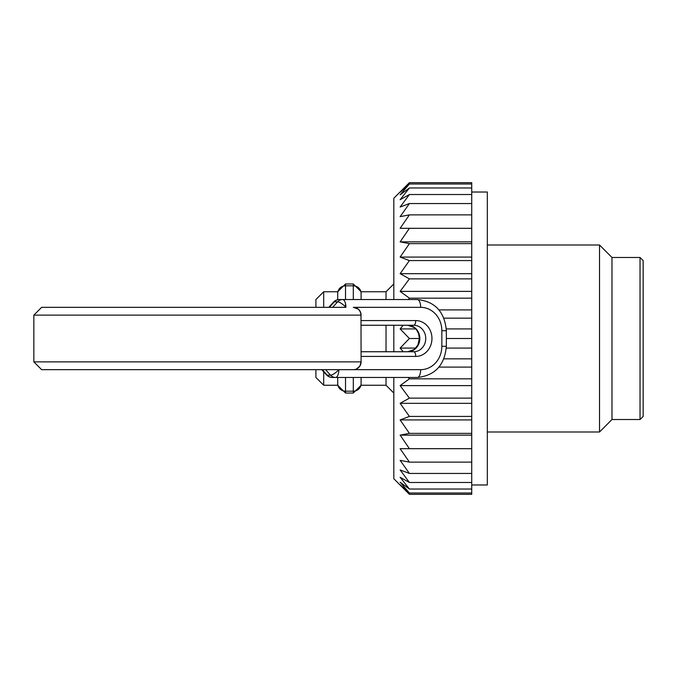<?xml version="1.0" encoding="UTF-8"?>
<svg xmlns="http://www.w3.org/2000/svg" width="677" height="677" viewBox="0 0 677 677"><rect width="100%" height="100%" fill="white"/><g stroke="black" fill="none" stroke-linecap="round" stroke-linejoin="round"><path stroke-width="1.02" d="M471.734 184L471.734 182.672L409.407 182.672L400.132 192.251L409.407 184L471.734 184L471.734 187.978L409.407 187.978L400.132 194.756L409.407 184M471.734 187.978L471.734 194.527L409.407 194.527L400.132 199.715L409.407 187.978M471.734 194.527L471.734 203.549L409.407 203.549L400.132 207.052L409.407 194.527M471.734 203.549L471.734 214.871L409.407 214.871L400.132 216.64L409.407 203.549M471.734 214.871L471.734 228.31L400.132 228.31L409.407 214.871M471.734 228.31L471.734 241.867L400.132 241.867L409.407 228.31M400.132 241.867L409.407 243.635L471.734 243.635L471.734 241.867M471.734 243.635L471.734 257.074L400.132 257.074L409.407 243.635M400.132 257.074L409.407 260.586L471.734 260.586L471.734 257.074M471.734 260.586L471.734 273.677L400.132 273.677L409.407 260.586M400.132 273.677L409.407 278.865L471.734 278.865L471.734 273.677M471.734 278.865L471.734 291.389L400.132 291.389L409.407 278.865M400.132 291.389L409.407 298.168L471.734 298.168L471.734 291.389M408.282 299.539L409.407 298.168M438.958 309.905L471.734 309.905L471.734 298.168M471.734 309.905L471.734 318.156L443.9 318.156M415.788 328.912L400.132 328.912L403.213 325.256M446.295 328.912L471.734 328.912L471.734 318.156M400.132 328.912L409.407 338.5L419.385 338.5M471.734 328.912L471.734 338.5L446.346 338.5M415.788 348.088L400.132 348.088L409.407 338.5M446.295 348.088L471.734 348.088L471.734 338.5M400.132 348.088L403.213 351.744M471.734 348.088L471.734 358.844L443.9 358.844M438.958 367.095L471.734 367.095L471.734 358.844M408.282 377.461L409.407 378.832L471.734 378.832L471.734 367.095M471.734 378.832L471.734 385.611L400.132 385.611L409.407 378.832M400.132 385.611L409.407 398.135L471.734 398.135L471.734 385.611M471.734 398.135L471.734 403.323L400.132 403.323L409.407 398.135M400.132 403.323L409.407 416.414L471.734 416.414L471.734 403.323M471.734 416.414L471.734 419.926L400.132 419.926L409.407 416.414M400.132 419.926L409.407 433.365L471.734 433.365L471.734 419.926M471.734 433.365L471.734 435.133L400.132 435.133L409.407 433.365M400.132 435.133L409.407 448.69L471.734 448.69L471.734 435.133M409.407 462.129L400.132 460.36L409.407 473.451L400.132 469.948L409.407 482.473L400.132 477.285L409.407 489.022L400.132 482.244L409.407 493L400.132 484.749L409.407 494.328L471.734 494.328L471.734 462.129L409.407 462.129L400.132 448.69L409.407 448.69M471.734 462.129L471.734 448.69M471.734 473.451L409.407 473.451M471.734 482.473L409.407 482.473M471.734 489.022L409.407 489.022M471.734 493L409.407 493M471.734 484.977L487.322 484.977L487.322 192.023L471.734 192.023M393.819 351.744L393.819 325.256M393.819 299.539L393.819 198.251L409.407 182.672M409.407 494.328L393.819 478.749L393.819 377.461M345.515 377.461L345.515 391.179L353.301 391.179A7.794 7.523 180 0 0 361.095 383.656L361.095 377.461L361.095 385.247L386.025 385.247L386.025 377.461M386.025 299.539L386.025 291.753L361.095 291.753L361.095 299.539M487.322 432.002L599.517 432.002L599.517 244.998L487.322 244.998M640.036 257.472L643.15 260.586L643.15 416.414L640.036 419.528L640.036 257.472L611.983 257.472L611.983 419.528L640.036 419.528M353.301 377.461L353.301 393.041L345.515 393.041L345.515 391.179A7.794 7.523 180 0 1 337.721 383.656L337.721 377.461L337.721 385.247L323.699 385.247L323.699 371.817M337.721 299.708L337.721 291.753L323.699 291.753L323.699 307.333M49.429 369.667L353.301 369.667A7.794 7.794 0 0 0 361.095 361.873L360.993 313.866L359.876 310.938L358.201 309.059L353.301 307.333L356.593 308.06L358.675 309.482L360.46 312.055L361.095 315.127L360.46 312.055L358.675 309.482L356.593 308.06L353.301 307.333L356.593 308.06L358.658 309.457L360.443 311.995L361.095 315.033L360.443 311.995L358.658 309.457L356.593 308.06L353.301 307.333L356.593 308.06L358.675 309.474L360.46 312.046L361.095 315.118M345.515 307.333L41.644 307.333L33.85 315.127L361.095 315.127A7.794 7.794 0 0 0 353.301 307.333A7.794 7.794 0 0 1 361.095 315.127A7.794 7.794 0 0 0 353.301 307.333L420.662 307.333A23.373 21.182 90 0 1 441.844 330.706L441.844 346.294A23.373 21.182 90 0 1 420.662 369.667L41.644 369.667L33.85 361.873L361.095 361.873L359.876 366.062L356.593 368.94M361.095 351.744L413.749 351.744A13.244 12.008 90 0 0 425.748 338.5A13.244 12.008 90 0 0 413.749 325.256L361.095 325.256M332.635 307.333L337.628 301.824L334.336 301.824A7.794 7.058 -90 0 1 339.329 299.539L417.37 299.539A7.794 3.292 90 0 1 420.662 307.333M441.844 346.294L446.346 346.294C444.671 365.191 435.015 375.574 417.37 377.461L332.263 377.461A7.794 7.058 90 0 1 327.27 375.176A7.794 2.327 137.8 0 1 326.492 374.897A7.794 7.794 0 0 0 332.263 377.461M342.621 299.539A7.794 3.292 90 0 1 345.913 307.333A7.794 2.327 42.2 0 0 337.628 301.824A7.794 7.058 -90 0 1 342.621 299.539M322.277 369.667L327.27 375.176L330.562 375.176A7.794 2.327 137.8 0 0 338.847 369.667A7.794 3.292 90 0 1 335.555 377.461A7.794 7.058 -90 0 1 330.562 375.176L325.569 369.667M353.301 369.667A7.794 7.794 0 0 0 361.095 361.873A7.794 7.794 0 0 1 353.301 369.667M329.335 307.333L334.336 301.824A7.794 2.327 -137.8 0 0 333.549 302.103L328.81 307.333M315.905 307.333L315.905 299.539L323.699 291.753M323.699 385.247L315.905 377.461L315.905 369.667M386.025 351.744L386.025 325.256M353.301 299.539L353.301 283.959L361.095 291.753M353.301 283.959L345.515 283.959L345.515 285.821L353.301 285.821A7.794 7.523 180 0 1 361.095 293.344M337.721 293.344A7.794 7.523 180 0 1 345.515 285.821L345.515 299.539M345.515 303.618L345.515 306.901M361.095 320.576L415.72 320.576A17.924 16.24 -90 0 1 431.96 338.5A17.924 16.24 -90 0 1 415.72 356.424L361.095 356.424M338.847 369.667L345.515 369.667M407.816 325.256A13.244 12.008 -90 0 1 419.825 338.5A13.244 12.008 -90 0 1 407.816 351.744L414.299 349.467L417.87 345.042L419.385 338.492L418.606 333.727L416.626 329.919L414.332 327.566L407.816 325.256M415.72 320.576A4.671 1.972 90 0 1 413.749 325.256M415.72 356.424A4.671 1.972 -90 0 0 413.749 351.744M417.37 299.539C435.015 301.426 444.671 311.809 446.346 330.706L441.844 330.706M417.37 377.461A7.794 3.292 -90 0 0 420.662 369.667M386.025 291.753L393.819 283.959M386.025 385.247L393.819 393.041M611.983 257.472L599.517 244.998M611.983 419.528L599.517 432.002M345.515 393.041L337.721 385.247M345.515 283.959L337.721 291.753M353.301 393.041L361.095 385.247M33.85 361.873L33.85 315.127M446.346 346.294L446.346 330.706M321.753 369.667L326.492 374.897M339.329 299.539A7.794 7.794 0 0 0 333.549 302.103"/></g></svg>

